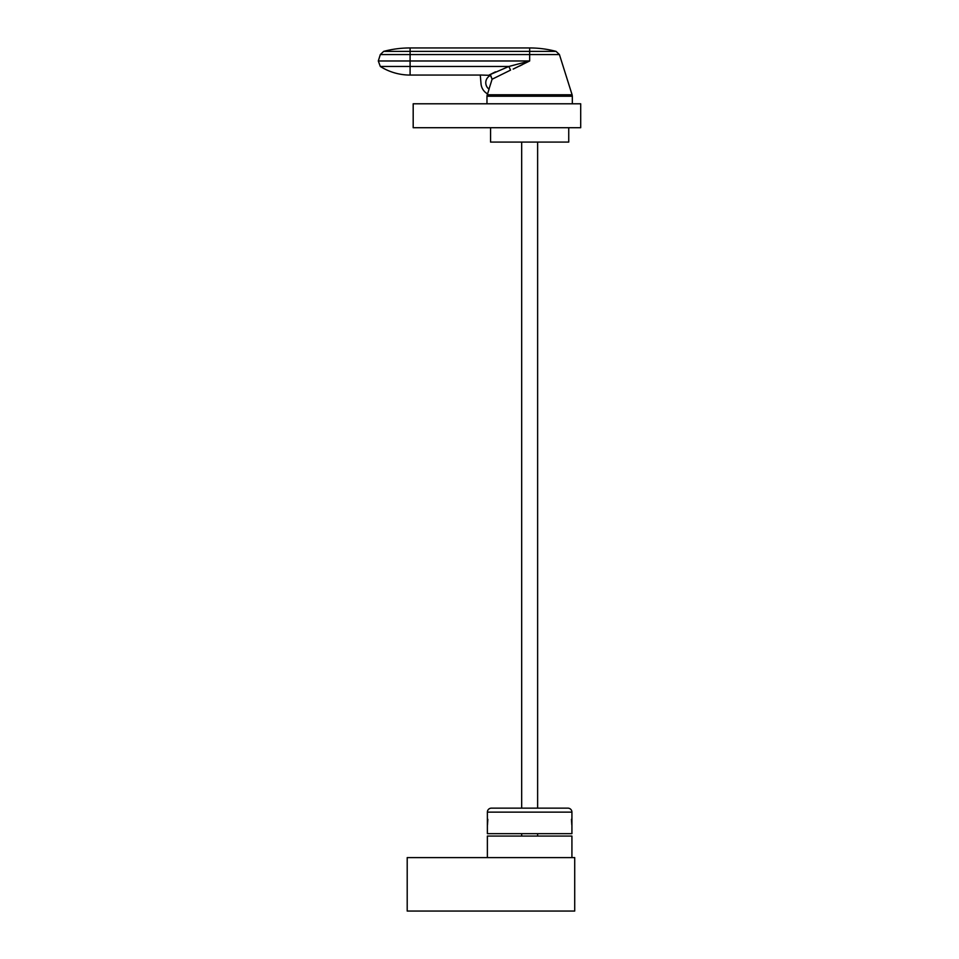 <?xml version="1.0" encoding="UTF-8"?>
<svg xmlns="http://www.w3.org/2000/svg" width="959" height="959" viewBox="0 0 959 959"><rect width="100%" height="100%" fill="white"/><g stroke="black" fill="none" stroke-linecap="round" stroke-linejoin="round"><path stroke-width="1.44" d="M487.376 812.141A3.992 3.992 0 0 1 491.356 808.149L567.944 808.149A3.992 3.992 0 0 1 571.924 812.141L571.924 833.671L487.376 833.671L487.376 812.141L571.924 812.141M487.484 824.92L487.855 819.322M571.816 824.92L571.444 819.322M487.376 857.61L487.376 836.068L571.924 836.068L571.924 857.61M407.203 911.05L574.717 911.05L574.717 857.61L407.203 857.61L407.203 911.05M490.564 127.715L490.564 142.076L568.735 142.076L568.735 127.715M383.66 51.378L380.315 54.567L410.092 54.567L410.092 51.378L556.076 51.378A103.704 103.704 0 0 0 529.656 47.95L410.092 47.95A103.704 103.704 0 0 0 383.66 51.378L410.092 51.378L410.092 47.95M413.185 127.715L580.698 127.715L580.698 103.788L413.185 103.788L413.185 127.715M380.315 54.567L378.302 60.98L380.315 66.471A55.838 55.838 0 0 0 410.092 75.066L480.267 75.066M495.479 71.829L489.186 75.006L508.869 66.471L529.596 61.004M490.684 75.365A7.972 7.972 0 0 0 489.054 89.175L487.568 93.898A12.767 12.767 0 0 1 481.034 83.841L480.267 75.006L490.684 75.365L492.099 79.225L510.548 70.127L508.869 66.471L410.092 66.471L410.092 60.98L529.656 60.98L513.185 69.072M522.511 64.577L519.694 66.003M537.627 142.076L537.627 808.149M537.627 833.671L537.627 836.068M521.672 142.076L521.672 808.149M521.672 833.671L521.672 836.068M380.315 66.471L410.092 66.471L410.092 75.066M529.656 47.95L529.656 60.98M378.302 60.98L410.092 60.98L410.092 54.567L559.421 54.567L572.103 94.785L487.196 94.785L486.968 96.224L572.331 96.224L572.331 103.788M492.099 79.225L490.528 75.437L492.099 79.225L488.982 89.127M556.076 51.378L559.421 54.567M486.968 103.788L486.968 96.224M487.496 93.85L487.196 94.785M572.103 94.785L572.331 96.224"/></g></svg>
